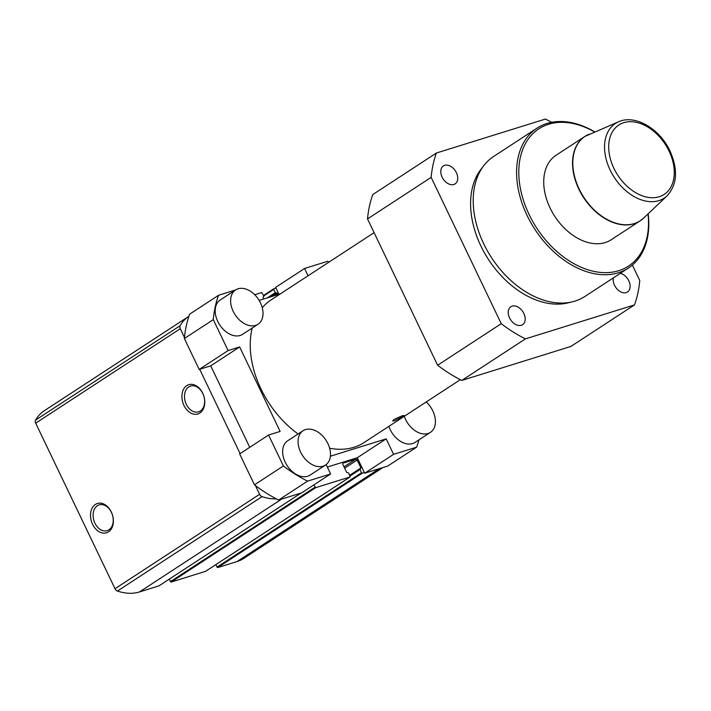 <?xml version="1.0" encoding="UTF-8"?>
<svg xmlns="http://www.w3.org/2000/svg" width="711" height="711" viewBox="0 0 711 711"><rect width="100%" height="100%" fill="white"/><g stroke="black" fill="none" stroke-linecap="round" stroke-linejoin="round"><path stroke-width="1.07" d="M183.962 405.439A15.34 10.994 72.7 0 1 186.78 385.62A15.34 10.994 72.7 0 1 202.715 393.192A15.34 10.994 72.7 0 1 199.898 413.011A15.34 10.994 72.7 0 1 183.962 405.439M202.813 393.539A13.509 9.678 -107.3 0 0 190.539 386.037A13.509 9.678 -107.3 0 0 186.3 404.328A13.509 9.678 -107.3 0 0 198.573 411.829A13.509 9.678 -107.3 0 0 202.813 393.539M92.572 524.265A15.34 10.994 72.7 0 1 95.39 504.446A15.34 10.994 72.7 0 1 111.325 512.018A15.34 10.994 72.7 0 1 108.507 531.837A15.34 10.994 72.7 0 1 92.572 524.265M111.423 512.373A13.509 9.678 -107.3 0 0 99.149 504.872A13.509 9.678 -107.3 0 0 94.91 523.154A13.509 9.678 -107.3 0 0 107.183 530.655A13.509 9.678 -107.3 0 0 111.423 512.373M270.447 296.914L276.597 292.896L275.273 292.665L273.726 289.421L273.797 288.764L275.975 288.079M254.698 294.701L261.701 292.523L263.941 296.194L263.026 297.171M344.017 466.851L355.776 459.173L343.182 463.092A1.262 0.862 -123.1 0 0 342.88 464.487L346.657 472.371L348.666 473.037L350.15 476.93L315.648 487.693L313.844 484.92M364.343 472.522L362.246 473.179L361.552 472.744L360.006 469.509L360.93 467.927L357.153 460.035L344.657 468.193M169.174 579.198L171.058 582.113L205.612 571.297M215.771 564.685L217.646 567.6L237.065 561.548A56.445 38.554 56.9 0 0 243.775 558.402L382.9 467.554M276.597 292.896L277.885 294.594M263.612 299.038L263.159 297.082M184.46 337.467L180.274 328.731A3.466 2.373 -123.1 0 1 180.141 325.691A56.445 38.554 56.9 0 1 188.886 316.297L44.393 410.656A56.445 38.554 56.9 0 0 35.55 420.112A3.466 2.373 56.9 0 0 35.683 423.152L115.013 588.726A3.466 2.373 56.9 0 0 117.448 591.045A56.445 38.554 56.9 0 0 139.472 591.952L159.024 585.811M355.776 459.173A1.262 0.862 -123.1 0 1 357.153 460.035M115.013 588.726L259.604 494.305A3.466 2.373 56.9 0 0 262.048 496.625A56.445 38.554 56.9 0 0 276.348 498.838M259.604 494.305L255.418 485.56M240.114 453.618L199.702 369.276M618.757 121.714C635.305 114.195 659.897 128.975 669.993 151.016C678.187 169.547 677.236 184.478 667.14 195.809A44.58 30.457 -123.1 0 1 610.136 170.053A44.58 30.457 -123.1 0 1 618.757 121.714L584.86 136.441L556.064 155.247A50.445 34.466 56.9 0 0 550.065 207.95A50.445 34.466 56.9 0 0 611.229 239.731L640.024 220.925A50.445 34.466 -123.1 0 1 578.861 189.144A50.445 34.466 -123.1 0 1 584.86 136.441A50.445 34.466 -123.1 0 1 586.815 135.294M388.864 426.36A20.495 13.998 56.9 0 0 412.567 443.584A20.495 13.998 56.9 0 0 415.002 442.438L430.422 432.368A20.495 13.998 56.9 0 0 426.209 401.973M404.283 416.291A20.495 13.998 56.9 0 0 427.986 433.514A20.495 13.998 56.9 0 0 430.422 432.368M303.073 430.733L287.653 440.802A20.495 13.998 56.9 0 0 286.115 463.945A20.495 13.998 56.9 0 0 307.623 476.272A20.495 13.998 56.9 0 0 310.058 475.126L325.487 465.056A20.495 13.998 56.9 0 0 327.016 441.913A20.495 13.998 56.9 0 0 305.508 429.586A20.495 13.998 56.9 0 0 303.073 430.733A20.495 13.998 56.9 0 0 301.535 453.876A20.495 13.998 56.9 0 0 323.052 466.194A20.495 13.998 56.9 0 0 325.487 465.056M235.617 289.937L220.188 300.006A20.495 13.998 56.9 0 0 218.65 323.15A20.495 13.998 56.9 0 0 240.167 335.468A20.495 13.998 56.9 0 0 242.602 334.33L258.022 324.26A20.495 13.998 56.9 0 0 259.559 301.117A20.495 13.998 56.9 0 0 238.052 288.79A20.495 13.998 56.9 0 0 235.617 289.937A20.495 13.998 56.9 0 0 234.079 313.071A20.495 13.998 56.9 0 0 255.587 325.398A20.495 13.998 56.9 0 0 258.022 324.26M402.462 416.779L394.507 420.814L392.632 420.921L394.063 419.392L402.222 415.784L404.008 415.473L402.462 416.779M456.391 172.684A10.718 7.323 56.9 0 0 443.388 165.93A10.718 7.323 56.9 0 0 442.118 177.128A10.718 7.323 56.9 0 0 455.111 183.882A10.718 7.323 56.9 0 0 456.391 172.684M523.847 313.48A10.718 7.323 56.9 0 0 510.853 306.725A10.718 7.323 56.9 0 0 509.574 317.924A10.718 7.323 56.9 0 0 522.576 324.678A10.718 7.323 56.9 0 0 523.847 313.48M613.344 277.885A10.718 7.323 56.9 0 0 614.517 285.235A10.718 7.323 56.9 0 0 627.511 291.99A10.718 7.323 56.9 0 0 628.782 280.792A10.718 7.323 56.9 0 0 620.294 273.353M594.503 131.935A81.978 56.009 56.9 0 0 529.526 137.374A81.978 56.009 56.9 0 0 529.082 214.482A81.978 56.009 56.9 0 0 605.719 272.651A81.978 56.009 56.9 0 0 648.032 213.904M648.183 213.762A83.56 57.084 -123.1 0 1 628.373 268.074A83.56 57.084 -123.1 0 1 527.064 215.442A83.56 57.084 -123.1 0 1 537.001 128.158A83.56 57.084 -123.1 0 1 594.689 131.855M537.001 128.158L493.621 156.482A83.56 57.084 56.9 0 0 483.693 243.766A83.56 57.084 56.9 0 0 584.993 296.407L628.373 268.074M374.093 232.648L271.051 299.944A85.133 58.16 56.9 0 0 262.261 307.721M252.201 328.055A85.133 58.16 56.9 0 0 298.105 433.977M329.646 448.241A85.133 58.16 56.9 0 0 354.025 447.255A85.133 58.16 56.9 0 0 364.139 442.509L460.355 379.674M239.651 453.92L268.571 435.034L283.387 465.954A132.433 90.475 56.9 0 0 307.587 481.134L330.633 473.953L301.713 492.839L278.668 500.02A132.433 90.475 56.9 0 1 254.467 484.84L239.651 453.92M254.467 484.84L283.387 465.954M189.624 314.164L218.544 295.278A132.433 90.475 56.9 0 0 213.282 319.639L228.098 350.559L199.178 369.444L184.362 338.516A132.433 90.475 56.9 0 1 189.624 314.164M241.687 288.31L240.913 288.31M235.528 289.99L218.544 295.278M416.646 447.166L387.726 466.052L364.681 473.224L393.601 454.347L416.646 447.166A132.433 90.475 56.9 0 0 418.921 439.878M249.757 447.326L210.723 365.845L199.178 369.444M278.934 294.265L275.637 287.377L304.557 268.491L327.602 261.31A132.433 90.475 56.9 0 1 329.069 262.048M364.681 473.224L357.26 457.742L327.336 467.065M551.647 122.319A132.433 90.475 56.9 0 0 545.453 119.048L436.403 153.016A132.433 90.475 56.9 0 0 431.142 177.377L367.516 218.917A132.433 90.475 56.9 0 1 372.777 194.565L436.403 153.016M437.62 365.241L501.246 323.692A132.433 90.475 56.9 0 0 525.447 338.871L461.821 380.421A132.433 90.475 56.9 0 1 437.62 365.241L367.516 218.917M461.821 380.421L570.88 346.444L634.505 304.903A132.433 90.475 56.9 0 0 639.767 280.552L632.355 265.096M431.142 177.377L501.246 323.692M525.447 338.871L634.505 304.903M268.571 435.034L280.116 431.444L239.643 346.959L228.098 350.559M326.145 464.585L330.633 473.953M393.601 454.347L386.18 438.856L330.384 456.231M308.05 275.779L304.557 268.491M259.16 300.424L280.463 293.794M213.282 319.639L184.362 338.516M307.587 481.134L278.668 500.02M357.26 457.742L386.18 438.856M239.643 346.959L210.723 365.845M613.895 168.311A41.46 28.324 56.9 0 0 659.23 196.743A41.46 28.324 56.9 0 0 669.078 151.123A41.46 28.324 56.9 0 0 623.751 122.692A41.46 28.324 56.9 0 0 613.895 168.311M641.864 219.601A50.445 34.466 -123.1 0 1 640.024 220.925L643.606 218.099A50.419 34.448 56.9 0 1 579.127 188.975A50.419 34.448 56.9 0 1 588.886 134.308M267.238 297.909L275.273 292.665M275.966 293.092L269.825 297.109M360.077 468.851L349.856 475.517L360.015 468.905M360.006 469.509L350.079 475.988M263.799 295.9L273.726 289.421M314.964 487.257L170.364 581.678M361.552 472.744L216.962 567.165M263.585 295.447L273.735 288.817M277.281 293.332L273.033 296.105M158.882 585.908L301.109 493.025M205.479 571.395L350.07 476.965M315.648 487.693L171.058 582.113M349.723 475.241L360.93 467.927M362.246 473.179L217.646 567.6M117.448 591.045L262.048 496.625M281.698 499.078L139.472 591.952M379.292 468.673L237.065 561.548M180.141 325.691L35.55 420.112M180.274 328.731L35.683 423.152M482.342 167.609A81.978 56.009 56.9 0 0 480.885 245.962A81.978 56.009 56.9 0 0 570.266 302.255M667.14 195.809L643.606 218.099M263.577 295.438L273.797 288.764M158.962 585.873L301.153 493.016M205.55 571.36L350.15 476.93"/></g></svg>
